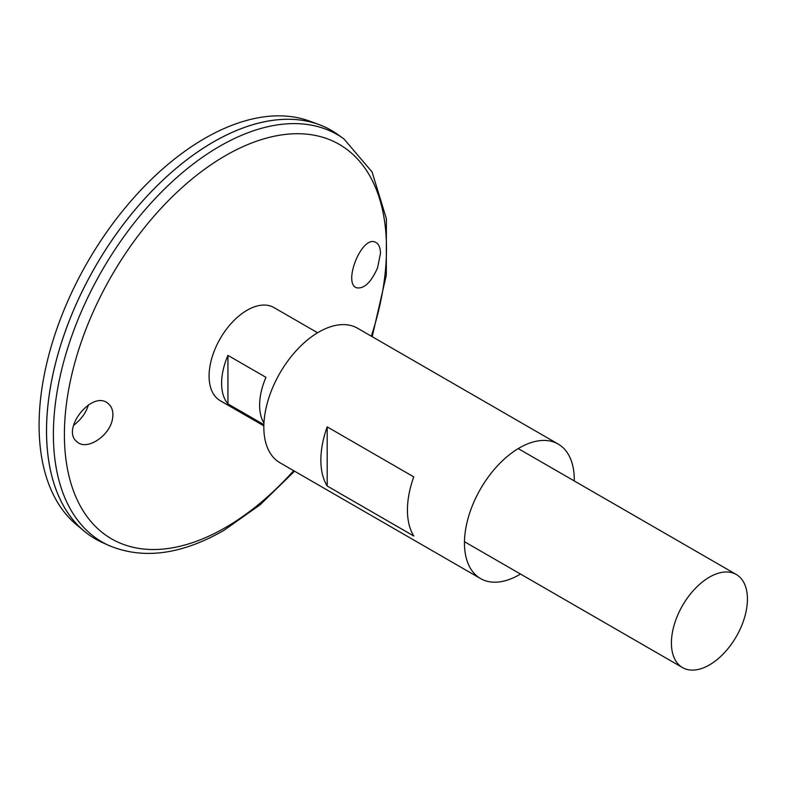 <?xml version="1.0" encoding="UTF-8"?>
<svg xmlns="http://www.w3.org/2000/svg" width="786" height="786" viewBox="0 0 786 786"><rect width="100%" height="100%" fill="white"/><g stroke="black" fill="none" stroke-linecap="round" stroke-linejoin="round"><path stroke-width="1.18" d="M520.499 574.045A77.647 44.831 -60 0 1 519.359 574.713A77.647 44.831 -60 0 1 480.541 578.565A77.647 44.831 -60 0 1 480.541 488.902A77.647 44.831 -60 0 1 558.188 444.07A77.647 44.831 -60 0 1 574.252 480.934M480.541 578.565L279.924 462.738A77.647 44.831 -60 0 1 279.924 373.075A77.647 44.831 -60 0 1 357.571 328.243L558.188 444.07M413.77 536.003L327.192 486.013A77.647 44.831 -60 0 1 327.192 426.886L413.77 476.876A77.647 44.831 120 0 0 413.77 536.003M327.192 486.013L327.192 426.886M377.506 267.977C371.041 282.41 364.095 289.022 356.667 287.804C342.549 283.628 361.747 234.955 375.453 242.245C378.714 243.748 380.395 247.492 380.483 253.495L377.506 267.977M112.545 418.565C113.606 411.992 112.192 407.03 108.281 403.67C92.542 388.982 60.129 430.06 77.293 441.987C86.833 451.017 110.148 435.69 112.545 418.565M343.914 138.896A235.201 135.791 -60 0 0 102.101 270.413A235.201 135.791 -60 0 0 109.107 545.592L102.435 542.576A235.928 136.214 -60 0 1 95.401 266.542A235.928 136.214 -60 0 1 337.96 134.622L343.914 138.896L372.073 171.957L386.388 218.744L386.309 275.149L372.2 336.693M46.541 430.964A235.898 136.194 -60 0 1 213.36 142.02M95.391 538.97A235.928 136.214 -60 0 1 84.24 531.189A235.928 136.214 -60 0 1 95.381 266.533A235.928 136.214 -60 0 1 319.008 124.561A235.928 136.214 -60 0 1 331.319 130.329M84.24 531.189L76.547 524.773A234.218 135.221 -60 0 1 87.6 262.043A234.218 135.221 -60 0 1 309.596 121.103L319.008 124.561M88.366 404.908C86.244 412.483 81.292 419.331 73.511 425.462M263.85 425.874L220.218 400.683A53.753 31.037 -60 0 1 220.218 338.609A53.753 31.037 -60 0 1 273.97 307.572L317.603 332.763M709.414 664.936A53.753 31.037 -60 0 1 682.543 667.599A53.753 31.037 -60 0 1 682.543 605.525A53.753 31.037 -60 0 1 736.295 574.487A53.753 31.037 -60 0 1 744.538 617.57A53.753 31.037 -60 0 1 709.414 664.936M263.88 424.656L227.94 403.906A53.753 31.037 -60 0 1 227.94 355.38L265.953 377.329A53.753 31.037 120 0 0 263.949 423.094M227.94 403.906L227.94 355.38M293.659 470.676A227.744 131.488 -60 0 1 225.435 527.573A227.744 131.488 -60 0 1 66.103 406.588A227.744 131.488 -60 0 1 271.74 136.784A227.744 131.488 -60 0 1 371.306 336.182M109.107 545.592C143.14 559.72 181.33 554.7 223.666 530.521L260.097 504.818L294.554 471.187M736.295 574.487L518.22 448.59M682.543 667.599L464.467 541.701"/></g></svg>
